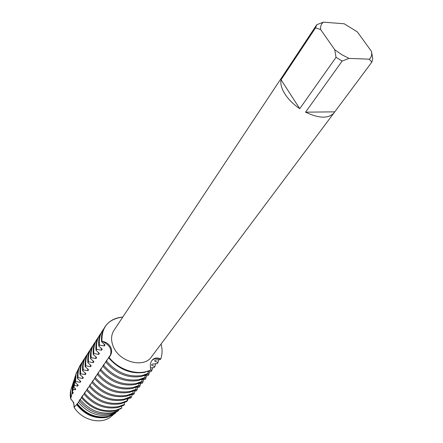 <?xml version="1.0" encoding="UTF-8"?>
<svg xmlns="http://www.w3.org/2000/svg" width="443" height="443" viewBox="0 0 443 443"><rect width="100%" height="100%" fill="white"/><g stroke="black" fill="none" stroke-linecap="round" stroke-linejoin="round"><path stroke-width="0.66" d="M73.704 402.532L74.092 407.305L73.704 402.532L70.675 398.927L73.704 402.532M110.235 417.179L110.213 417.256C100.212 424.82 81.567 419.826 74.097 407.305L76.656 404.592C84.984 415.085 95.179 419.311 107.239 417.251L113.358 414.498M371.505 51.449L372.757 58.792L371.838 62.136L333.967 112.921C328.518 118.79 319.049 118.541 305.57 112.168L342.157 61.056L336.027 57.341L299.745 108.696C293.46 104.382 288.537 99.503 284.976 94.054C281.565 88.622 280.258 83.86 281.056 79.762L315.538 27.865L316.784 24.692L323.484 22.15L344.211 23.784L357.368 31.907L371.505 51.449C372.087 54.782 371.361 57.357 369.335 59.185L371.838 62.136M333.967 112.921L151.495 356.831C143.92 368.426 119.549 362.202 113.38 346.753C110.794 340.567 110.988 335.107 113.962 330.373L316.739 24.764M85.87 365.824L90.571 366.688L91.208 365.73L87.891 362.745L88.522 361.781L93.257 362.645L93.899 361.682L90.566 358.664L91.208 357.689L95.976 358.559L96.624 357.579L93.279 354.533L93.927 353.542L98.728 354.417L99.387 353.42L96.026 350.347L96.685 349.344L101.513 350.219L102.183 349.211L98.811 346.11L99.476 345.091L104.343 345.966L105.019 344.947L101.63 341.813L101.968 341.298C109.792 344.715 112.483 349.66 110.041 356.133C112.483 349.66 109.792 344.715 101.968 341.298C106.137 341.979 109.094 344.05 110.844 347.522C112.029 350.402 111.824 353.171 110.241 355.823L108.696 357.861C119.029 369.551 130.995 374.379 144.601 372.347L150.554 370.254L150.93 369.767C139.03 376.273 119.139 370.536 109.039 357.363C119.139 370.536 139.03 376.273 150.93 369.767C149.712 365.492 150.304 362.103 152.708 359.6C154.945 357.711 157.608 357.507 160.704 358.98C157.099 357.944 154.158 358.459 151.883 360.536C154.158 358.459 157.099 357.944 160.704 358.98L160.327 359.472L155.36 360.054L154.618 361.034L157.935 362.601L157.193 363.565L152.259 364.152L151.528 365.115L154.834 366.654L154.103 367.612L150.459 367.9M161.053 344.056C162.515 349.366 162.398 354.345 160.704 358.98C162.398 354.345 162.515 349.366 161.053 344.056M74.097 407.283C74.402 404.154 73.261 401.369 70.675 398.927C69.861 394.746 70.21 390.859 71.716 387.271L73.355 382.237M101.968 341.298C101.447 327.05 108.385 318.971 122.783 317.077C114.92 317.725 109.006 320.942 105.041 326.74C102.372 330.932 101.347 335.788 101.968 341.298M316.695 24.83L282.424 76.478M315.538 27.865L320.649 29.537C320.295 26.248 321.241 23.784 323.484 22.15M320.649 29.537L334.747 49.738L336.027 57.341M342.157 61.056L348.995 58.387L341.691 54.627L334.747 49.738M348.995 58.387L369.335 59.185M299.745 108.696L281.056 79.762M334.648 111.852L305.57 112.168M72.314 385.438L72.054 393.367L70.675 398.927L70.73 390.3M148.172 373.377L142.236 375.476C128.675 377.53 116.758 372.735 106.486 361.095L105.805 362.092C116.055 373.72 127.955 378.505 141.505 376.445L147.436 374.346L148.172 373.377L147.912 371.4M158.843 359.495L157.935 362.595M145.088 377.43L139.168 379.535C125.668 381.617 113.818 376.866 103.623 365.281L102.948 366.267C113.126 377.84 124.959 382.58 138.449 380.493L144.357 378.383L145.088 377.43L144.828 375.487M155.737 363.587L154.834 366.654M100.129 370.392C110.229 381.899 121.997 386.601 135.431 384.485L141.323 382.37L142.037 381.429L136.145 383.544C122.7 385.648 110.916 380.941 100.799 369.418L100.135 370.387M142.042 381.429L141.788 379.518M152.669 367.629L151.772 370.658L151.046 371.605L147.945 371.804M97.349 374.462C107.378 385.908 119.078 390.565 132.451 388.428L138.321 386.307L139.03 385.377L133.155 387.498C119.765 389.63 108.053 384.961 98.008 373.499L97.349 374.457M139.03 385.377L138.781 383.5M149.645 371.622L148.743 374.617L148.028 375.548L144.855 375.764M94.603 378.477C104.554 389.868 116.188 394.486 129.511 392.326L135.359 390.194L136.056 389.275L130.203 391.402C116.874 393.556 105.224 388.932 95.251 377.53L89.22 386.357C99.022 397.637 110.528 402.172 123.735 399.968L129.539 397.825L130.225 396.928L124.411 399.071C111.193 401.269 99.669 396.723 89.846 385.438M136.056 389.275L135.813 387.426M146.65 375.564L145.758 378.521L145.049 379.446L141.799 379.673M91.889 382.447C101.774 393.777 113.342 398.351 126.604 396.169L132.429 394.032L133.121 393.124L127.291 395.261C114.017 397.437 102.427 392.852 92.532 381.506M133.121 393.124L132.878 391.307M143.698 379.463L142.807 382.381L142.109 383.295L138.781 383.538M130.225 396.922L129.987 395.139M140.78 383.311L139.888 386.196L139.202 387.093L136.156 387.293M127.362 400.682L121.57 402.831C108.408 405.052 96.951 400.55 87.199 389.319L86.573 390.228C96.308 401.452 107.749 405.943 120.9 403.717L126.687 401.568L127.362 400.682L127.124 398.921M137.895 387.11L137.009 389.962L136.328 390.848M124.533 404.393L118.763 406.547C105.656 408.789 94.259 404.326 84.58 393.151L83.96 394.048C93.623 405.212 105.008 409.67 118.104 407.422L123.863 405.267L124.533 404.393L124.3 402.659M135.043 390.864L134.163 393.683L133.493 394.558M121.731 408.025L115.983 410.185C102.942 412.444 91.618 408.02 82.016 396.906L81.529 397.692C91.014 408.717 102.217 413.109 115.141 410.866L120.878 408.695L121.731 408.025L121.509 406.353M132.208 394.575L131.327 397.343L130.297 398.218L128.57 398.307M118.785 410.362L113.037 412.571C100.389 414.759 89.475 410.451 80.294 399.63L79.48 400.837C88.467 411.547 99.204 415.822 111.686 413.657L117.473 411.409L118.785 410.362L118.735 409.714M128.431 398.368L127.207 400.882M77.337 403.75C85.82 414.271 96.137 418.491 108.28 416.414L114.272 413.983L115.983 412.605L110.119 414.925C97.803 417.051 87.265 412.81 78.511 402.2L76.65 404.592M115.983 412.61L115.983 412.173M124.489 402.587L124.328 403.003M107.555 416.575L107.145 416.68C95.14 418.696 85.067 414.443 76.916 403.933M109.515 356.825L109.798 355.784L106.486 361.095M106.719 360.835L106.918 360.004L103.623 365.281M103.867 365.01L104.072 364.174L100.794 369.418M101.048 369.13L101.264 368.283L98.008 373.499M98.268 373.2L98.49 372.347L95.251 377.53M95.527 377.22L95.749 376.356L94.608 378.472M92.814 381.19L93.047 380.315L91.917 382.414M90.139 385.105L90.378 384.225L89.253 386.307M89.22 386.374L87.193 389.314M87.492 388.976L87.742 388.085L86.629 390.15M86.579 390.244L84.574 393.146M84.884 392.797L85.134 391.9L84.032 393.949M83.971 394.071L82.01 396.906M82.304 396.574L82.564 395.665L81.955 396.551L80.294 399.63M79.474 400.837L80.022 399.387L78.505 402.2M72.048 393.373L72.68 393.605L73.261 392.731L72.458 391.883L73.2 389.308L75.144 389.901L75.731 389.015L73.837 387.165L74.391 385.355L77.636 386.146L78.234 385.249L75.266 382.586L75.615 381.495L80.161 382.353L80.764 381.44L77.503 378.566L78.106 377.646L82.714 378.51L83.328 377.586L80.05 374.684L80.665 373.754L85.3 374.617L85.92 373.682L82.631 370.752L83.251 369.811L87.919 370.675L88.545 369.733L85.244 366.776L85.87 365.818C85.338 360.408 86.402 355.618 89.06 351.449L90.134 349.948M150.758 369.994L151.772 370.664M147.735 373.953L148.743 374.617M144.75 377.873L145.758 378.527M141.804 381.739L142.807 382.387M138.892 385.56L139.888 386.196M136.012 389.331L137.009 389.962M136.328 390.853L133.659 390.997M133.105 393.024L134.163 393.683M133.493 394.563L131.122 394.669M130.176 396.651L131.327 397.343M127.279 400.234L127.706 400.45M74.097 407.305C81.412 419.527 99.442 424.676 109.576 417.683L113.336 414.742M72.68 393.605L72.453 391.828M73.654 381.218L72.757 384.07L72.458 391.883M73.2 389.308L73.549 381.644L74.64 378.305M79.629 400.572L79.419 400.267M75.144 389.901L74.917 388.146M75.011 376.965L74.219 379.579L73.837 387.165M74.391 385.355L74.801 377.807L75.93 374.329M77.636 386.146L77.403 384.369M76.39 372.668L75.703 375.033L75.266 382.586M75.615 381.495L76.063 373.92L79.779 365.962M80.161 382.353L79.917 380.543M78.106 377.646C77.619 372.286 78.699 367.529 81.34 363.376L80.742 364.301C78.095 368.454 77.016 373.205 77.503 378.566M81.34 363.376L82.376 361.925M82.714 378.51L82.464 376.672M80.665 373.754C80.161 368.377 81.235 363.609 83.882 359.45L83.278 360.386C80.626 364.545 79.552 369.307 80.05 374.684M83.882 359.45L84.929 357.983M85.3 374.617L85.045 372.746M83.251 369.811C82.736 364.417 83.805 359.638 86.457 355.474L85.842 356.427C83.19 360.585 82.121 365.364 82.631 370.752M86.457 355.474L87.515 353.99M87.919 370.675L87.659 368.775M89.06 351.449L88.434 352.412C85.781 356.576 84.718 361.366 85.244 366.776M90.571 366.688L90.3 364.755M88.522 361.781C87.98 356.349 89.032 351.548 91.695 347.378L91.064 348.348C88.406 352.523 87.349 357.318 87.891 362.745M91.695 347.378L92.781 345.856M93.257 362.645L92.975 360.685M91.208 357.689C90.649 352.24 91.701 347.428 94.365 343.253L93.722 344.239C91.064 348.414 90.012 353.221 90.566 358.664M94.365 343.253L95.466 341.708M95.976 358.559L95.688 356.56M93.927 353.542C93.357 348.076 94.398 343.259 97.067 339.072L96.419 340.074C93.755 344.255 92.709 349.073 93.279 354.533M97.067 339.072L98.185 337.516M98.728 354.417L98.429 352.384M96.685 349.344C96.092 343.862 97.133 339.028 99.802 334.842L99.149 335.855C96.48 340.041 95.439 344.87 96.026 350.347M99.802 334.842L100.938 333.263M101.513 350.219L101.209 348.154M105.041 326.74L104.709 327.261C102.034 331.453 101.01 336.303 101.63 341.813M99.476 345.091C98.872 339.593 99.902 334.753 102.571 330.561L101.912 331.585C99.243 335.772 98.208 340.617 98.811 346.11M102.571 330.561L103.723 328.961M109.31 357.069L109.111 356.792M104.343 345.966L104.027 343.868M109.576 417.683L112.19 415.667M72.757 384.07L73.549 381.644M74.219 379.579L74.801 377.807M75.703 375.033L76.063 373.92"/></g></svg>
